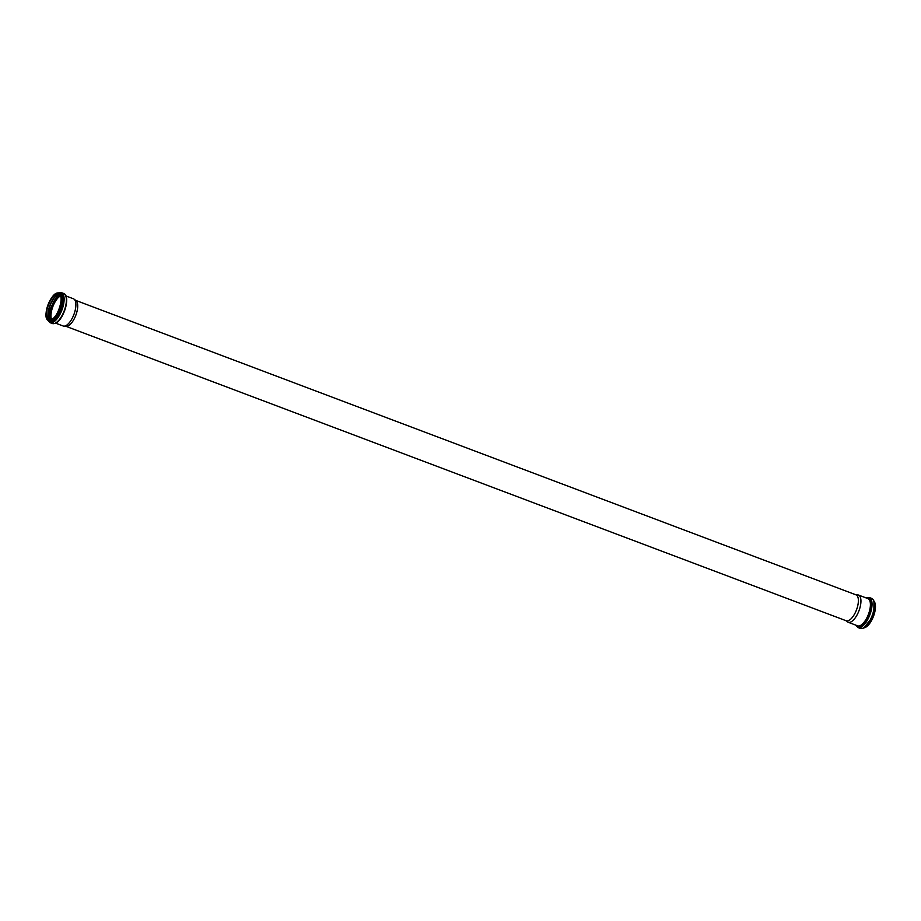 <?xml version="1.0" encoding="UTF-8"?>
<svg xmlns="http://www.w3.org/2000/svg" width="921" height="921" viewBox="0 0 921 921"><rect width="100%" height="100%" fill="white"/><g stroke="black" fill="none" stroke-linecap="round" stroke-linejoin="round"><path stroke-width="1.38" d="M855.655 594.713L857.693 594.862A14.552 6.067 110.7 0 1 858.43 595.024A14.552 6.067 110.7 0 1 859.719 608.551A14.552 6.067 110.7 0 1 850.233 622.216A14.552 6.067 110.7 0 1 848.149 622.239A14.552 6.067 110.7 0 1 847.493 621.882L845.869 620.639M75.649 300.361L855.989 594.839A13.861 5.779 110.7 0 1 857.221 607.722A13.861 5.779 110.7 0 1 848.183 620.742A13.861 5.779 110.7 0 1 846.203 620.766L65.863 326.287M65.921 295.94L73.369 298.761A14.552 6.067 110.7 0 1 74.025 299.118L75.948 300.58A13.861 5.779 110.7 0 1 76.293 313.923A13.861 5.779 110.7 0 1 67.509 326.138A13.861 5.779 110.7 0 1 66.231 326.31L63.837 326.138A14.552 6.067 110.7 0 1 63.1 325.976L55.651 323.167M51.541 319.656A13.953 5.814 110.7 0 1 52.831 306.555A13.953 5.814 110.7 0 1 60.51 295.871A13.953 5.814 110.7 0 0 52.842 306.555A13.953 5.814 110.7 0 0 51.553 319.645A13.907 5.791 110.7 0 1 52.865 306.566A13.907 5.791 110.7 0 1 60.533 295.917M74.025 299.118A14.552 6.067 110.7 0 1 74.394 313.128A14.552 6.067 110.7 0 1 65.172 325.953A14.552 6.067 110.7 0 1 63.837 326.138M874.95 603.013A14.437 6.021 110.7 0 1 873.499 616.253A14.437 6.021 110.7 0 1 865.844 627.155M864.669 627.708A14.598 6.079 110.7 0 1 863.898 627.88L873.822 615.412L873.96 601.16A14.598 6.079 110.7 0 1 873.707 615.47A14.598 6.079 110.7 0 1 864.669 627.708M873.695 600.929A15.519 6.47 110.7 0 1 872.417 615.85A15.519 6.47 110.7 0 1 863.518 627.903M862.47 628.364A16.048 6.689 110.7 0 1 860.179 628.398L862.793 628.375C866.557 626.764 869.769 622.596 872.452 615.861L874.582 605.868C874.697 601.885 873.672 599.375 871.519 598.351A16.048 6.689 110.7 0 1 872.947 613.282A16.048 6.689 110.7 0 1 862.47 628.364M865.878 597.833L869.251 597.499A16.048 6.689 110.7 0 1 870.679 612.419A16.048 6.689 110.7 0 1 860.202 627.512A16.048 6.689 110.7 0 1 857.912 627.535L860.179 628.398M866.12 597.925A15.496 6.459 110.7 0 1 870.575 609.667A15.496 6.459 110.7 0 1 859.8 626.787A15.496 6.459 110.7 0 1 855.851 625.152M867.029 598.27A14.828 6.182 110.7 0 1 869.942 610.853A14.828 6.182 110.7 0 1 859.892 626.153A14.828 6.182 110.7 0 1 856.76 625.486M858.43 595.024L867.893 598.592A14.552 6.067 110.7 0 1 869.182 612.12A14.552 6.067 110.7 0 1 859.696 625.785A14.552 6.067 110.7 0 1 857.612 625.82L848.149 622.239M51.162 319.829A14.229 5.929 110.7 0 1 52.451 306.417A14.229 5.929 110.7 0 1 60.349 295.491M50.494 320.059A15.127 6.309 110.7 0 1 52.037 306.256A15.127 6.309 110.7 0 1 59.992 294.87M50.079 320.128A15.404 6.424 110.7 0 1 51.668 306.117A15.404 6.424 110.7 0 1 59.727 294.547M48.675 318.735A14.218 5.929 110.7 0 1 50.022 305.496A14.218 5.929 110.7 0 1 57.758 294.662M49.699 320.14A13.953 5.814 110.7 0 1 49.872 305.438A13.953 5.814 110.7 0 1 59.451 294.283M51.864 319.552A13.953 5.814 110.7 0 1 50.931 319.967A13.953 5.814 110.7 0 1 48.94 320.001A13.953 5.814 110.7 0 1 48.433 304.897A13.953 5.814 110.7 0 1 58.794 293.891A13.953 5.814 110.7 0 1 60.694 296.159M50.667 320.117A14.195 5.917 110.7 0 1 49.227 302.192A14.195 5.917 110.7 0 1 61.074 298.289A14.195 5.917 110.7 0 1 50.667 320.117M50.62 320.347A14.437 6.021 110.7 0 1 49.147 302.111A14.437 6.021 110.7 0 1 61.212 298.139A14.437 6.021 110.7 0 1 50.62 320.347M55.686 293.845A14.598 6.079 110.7 0 1 58.944 293.258A14.598 6.079 110.7 0 1 60.233 306.831A14.598 6.079 110.7 0 1 50.724 320.543A14.598 6.079 110.7 0 1 48.64 320.566A14.598 6.079 110.7 0 1 46.58 317.987M51.76 320.934A14.598 6.079 110.7 0 1 49.676 320.957L48.64 320.566C40.881 318.493 51.749 289.701 58.944 293.258L59.98 293.649A14.598 6.079 110.7 0 1 61.27 307.223A14.598 6.079 110.7 0 1 51.76 320.934M59.14 293.339A14.863 6.194 110.7 0 1 62.029 305.979A14.863 6.194 110.7 0 1 51.956 321.279A14.863 6.194 110.7 0 1 48.836 320.646M58.035 293.085A15.519 6.47 110.7 0 1 62.709 304.609A15.519 6.47 110.7 0 1 51.887 321.913A15.519 6.47 110.7 0 1 47.846 320.105M57.655 293.097L61.339 292.602A16.048 6.689 110.7 0 1 62.766 307.533A16.048 6.689 110.7 0 1 52.29 322.615A16.048 6.689 110.7 0 1 49.999 322.649L47.558 319.84M54.558 323.467A16.048 6.689 110.7 0 1 52.267 323.501L54.88 323.478C63.238 321.36 71.285 295.733 63.607 293.465A16.048 6.689 110.7 0 1 65.034 308.385A16.048 6.689 110.7 0 1 54.558 323.467M65.828 296.171A15.496 6.459 110.7 0 1 64.505 310.964A15.496 6.459 110.7 0 1 55.732 322.937M869.251 597.499L871.519 598.351M857.912 627.535L855.597 625.06M50.39 320.543L48.122 315.051L50.195 305.093C53.614 297.471 56.952 293.926 60.233 294.444M48.94 320.001L50.805 319.967C57.942 318.482 64.861 295.042 58.794 293.891M49.999 322.649L52.267 323.501M61.339 292.602L63.607 293.465"/></g></svg>
